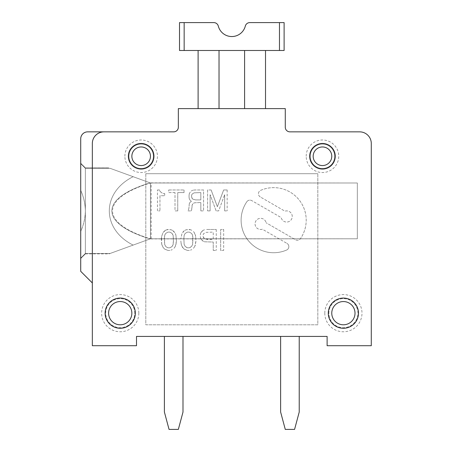 <?xml version="1.0" encoding="UTF-8"?>
<svg xmlns="http://www.w3.org/2000/svg" width="452" height="452" viewBox="0 0 452 452"><rect width="100%" height="100%" fill="white"/><g stroke="black" fill="none" stroke-linecap="round" stroke-linejoin="round"><path stroke-width="0.34" stroke-dasharray="2.26 1.69" d="M184.958 230.271L186.331 229.746L184.133 230.797L181.936 233.673L180.84 238.899L181.936 233.673L183.309 231.577L184.958 230.271M191.823 230.271L190.45 229.746L191.823 230.271M195.563 199.908L200.829 199.908L200.829 192.586L194.055 192.846L192.049 194.151L191.552 197.032L192.806 199.123L195.563 199.908L200.829 199.908L200.829 192.586L194.055 192.846L192.049 194.151L191.552 195.462L192.049 198.338L192.806 199.123L195.563 199.908M193.473 231.577L194.292 232.627L193.473 231.577M175.348 233.673L175.896 234.978L174.8 232.627L172.325 230.271L173.975 231.577L175.348 233.673M162.206 193.106L160.454 191.801L162.206 193.106M205.829 239.164L213.242 239.424L213.242 232.102L205.829 232.362L203.632 233.673L203.084 234.978L203.084 236.549L204.457 238.639L207.474 239.424L213.242 239.424L213.242 232.102L205.829 232.362L203.632 233.673L203.084 234.978L203.084 236.549L203.632 237.854L205.829 239.164M200.338 234.978L200.609 233.147L200.338 234.978M167.935 232.102L165.737 233.407L164.641 235.503L164.641 244.391L165.737 246.487L166.833 247.272L167.935 247.792L169.856 247.792L172.054 246.487L172.602 245.702L173.15 244.391L173.427 241.515L173.15 235.503L172.054 233.407L170.952 232.627L169.856 232.102L167.935 232.102L165.737 233.407L165.189 234.192L164.641 235.503L164.364 238.379L164.641 244.391L165.737 246.487L167.935 247.792L169.856 247.792L170.952 247.272L172.054 246.487L173.15 244.391L173.427 238.379L173.15 235.503L172.602 234.192L172.054 233.407L169.856 232.102L167.935 232.102M159.952 195.722L159.952 210.892L159.952 195.722L164.714 195.722L159.952 195.722M201.711 239.95L200.609 238.379L202.807 240.995L204.457 241.78L213.242 242.04L213.242 250.408L213.242 242.04L204.457 241.78L201.711 239.95M145.804 173.698L317.818 173.698L145.804 173.698L145.804 324.796L317.818 324.796L317.818 173.698L317.818 324.796L145.804 324.796L145.804 173.698M327.118 336.418L136.504 336.418L136.504 345.718L92.338 345.718L92.338 282.952L80.716 271.33L80.716 138.826A6.972 6.972 0 0 1 87.688 131.854L173.698 131.854A4.65 4.65 0 0 0 178.348 127.204L178.348 108.61L178.348 127.204L178.348 108.61L285.274 108.61L178.348 108.61L178.348 127.204L178.348 108.61L285.274 108.61L285.274 127.204L285.274 108.61L178.348 108.61L285.274 108.61L285.274 127.204A4.65 4.65 0 0 0 289.924 131.854A4.65 4.65 0 0 1 285.274 127.204A4.65 4.65 0 0 0 289.924 131.854L359.662 131.854A11.622 11.622 0 0 1 371.284 143.476L371.284 345.718L327.118 345.718L327.118 336.418L327.118 345.718L371.284 345.718L371.284 143.476L371.284 345.718L327.118 345.718L371.284 345.718L327.118 345.718L327.118 336.418L136.504 336.418L136.504 345.718L136.504 336.418L327.118 336.418L327.118 345.718L327.118 336.418M324.796 313.174A18.594 18.594 0 0 1 352.69 297.066A18.594 18.594 0 0 1 352.69 329.276A18.594 18.594 0 0 1 324.796 313.174M124.882 156.262A16.272 16.272 0 0 1 149.29 142.171A16.272 16.272 0 0 1 149.29 170.353A16.272 16.272 0 0 1 124.882 156.262M138.826 313.174A18.594 18.594 0 0 0 110.932 297.066A18.594 18.594 0 0 0 110.932 329.276A18.594 18.594 0 0 0 138.826 313.174M306.196 156.262A16.272 16.272 0 0 1 330.604 142.171A16.272 16.272 0 0 1 330.604 170.353A16.272 16.272 0 0 1 306.196 156.262M157.443 210.892L157.443 189.97L157.443 210.892L159.952 210.892L157.443 210.892M186.331 247.272L187.427 247.792L189.354 247.792L191.546 246.487L192.648 244.391L192.648 235.503L191.546 233.407L189.354 232.102L187.427 232.102L185.235 233.407L184.682 234.192L184.133 235.503L183.862 238.379L184.133 244.391L185.235 246.487L187.427 247.792L189.354 247.792L190.45 247.272L191.546 246.487L192.648 244.391L192.919 238.379L192.648 235.503L192.1 234.192L191.546 233.407L189.354 232.102L187.427 232.102L185.235 233.407L184.682 234.192L184.133 235.503L183.862 238.379L184.133 244.391L185.235 246.487L186.331 247.272M189.292 203.569L190.298 201.999L189.292 203.569L189.043 206.965L189.292 203.569M175.348 246.221L174.8 247.272L175.896 244.916L176.444 240.995L175.896 234.978L176.444 240.995L175.348 246.221M161.895 244.916L161.618 243.345L162.991 247.272L164.641 249.103L167.935 250.408L164.641 249.103L162.991 247.272L161.895 244.916M195.394 234.978L195.665 236.549L194.292 232.627L195.394 234.978M161.341 238.899L161.618 236.549L161.618 243.345L161.341 238.899M223.678 229.486L223.678 250.408L223.678 229.486L220.655 229.486L220.655 250.408L223.678 250.408L220.655 250.408L220.655 229.486L223.678 229.486M202.807 230.531L204.457 229.746L201.711 231.577L202.807 230.531M216.129 210.892L210.107 194.676L216.129 210.892L218.638 210.892L224.655 194.676L218.638 210.892L216.129 210.892M191.801 209.061L191.298 210.892L192.049 206.965L191.801 209.061M260.318 196.965A3.718 3.718 0 0 1 260.697 190.332A32.544 32.544 0 0 1 300.461 238.645A3.718 3.718 0 0 1 295.535 239.758L266.098 222.757L295.535 239.758A3.718 3.718 0 0 0 300.461 238.645A32.544 32.544 0 0 0 260.697 190.332A3.718 3.718 0 0 0 260.318 196.965L284.929 211.174A5.577 5.577 0 0 1 292.032 214.932A5.577 5.577 0 0 1 288.014 221.892A5.577 5.577 0 0 1 281.212 217.615L251.77 200.62L281.212 217.615A5.577 5.577 0 0 0 288.014 221.892A5.577 5.577 0 0 0 292.032 214.932A5.577 5.577 0 0 0 284.929 211.174L260.318 196.965M151.149 238.786L151.149 182.998L357.34 182.998L150.454 182.998L150.454 238.786L108.938 253.894L133.131 245.091C101.367 229.175 101.367 192.603 133.131 176.692L150.454 182.998C99.858 198.405 99.858 223.378 150.454 238.786L357.34 238.786L357.34 182.998L357.34 238.786L150.454 238.786L110.113 253.47L85.366 253.47A7055.731 7055.731 0 0 1 80.716 258.16L80.716 271.33L92.338 282.952L92.338 345.718L92.338 282.952L80.716 271.33L80.716 258.16A7055.731 7055.731 0 0 0 85.366 253.47L85.366 168.313A7055.731 7055.731 0 0 0 80.716 163.624L80.716 190.36C83.676 196.891 85.225 203.739 85.366 210.892C85.225 218.045 83.676 224.887 80.716 231.418L80.716 163.624A7055.731 7055.731 0 0 1 85.366 168.313L85.366 253.894L85.366 168.313A7055.731 7055.731 0 0 0 80.716 163.624L80.716 190.36C83.676 196.891 85.225 203.739 85.366 210.892C85.225 218.045 83.676 224.887 80.716 231.418L80.716 190.36C83.676 196.891 85.225 203.739 85.366 210.892L85.366 253.47A7055.731 7055.731 0 0 1 80.716 258.16L80.716 271.33L92.338 282.952L92.338 143.476A11.622 11.622 0 0 1 103.96 131.854M165.46 230.271L166.833 229.746L164.641 230.797L162.991 232.627L161.618 236.549L162.991 232.627L165.46 230.271M192.552 204.089L192.049 205.4L193.303 203.304L194.558 202.784L200.829 202.524L194.558 202.784L192.552 204.089M195.394 244.916L194.846 246.221L195.942 240.995L195.665 236.549L195.942 240.995L195.394 244.916M211.112 189.97L217.384 206.705L211.112 189.97L207.598 189.97L207.598 210.892L207.598 189.97L211.112 189.97M181.388 244.916L181.116 243.345L181.936 246.221L184.133 249.103L187.427 250.408L184.133 249.103L182.489 247.272L181.388 244.916M189.354 229.486L190.45 229.746L186.331 229.746L189.354 229.486M193.473 248.317L194.846 246.221L193.473 248.317M200.609 238.379L200.338 236.549L200.609 238.379M177.755 192.586L177.755 210.892L177.755 192.586L184.026 192.586L184.026 189.97L184.026 192.586L177.755 192.586M177.755 210.892L174.997 210.892L174.997 192.586L174.997 210.892L177.755 210.892M174.997 192.586L168.726 192.586L168.726 189.97L168.726 192.586L174.997 192.586M168.726 189.97L184.026 189.97L168.726 189.97M180.84 240.995L181.116 243.345L180.84 240.995M191.823 249.623L190.45 250.148L191.823 249.623M189.354 250.408L187.427 250.408L189.354 250.408M167.935 229.486L166.833 229.746L170.952 229.746L167.935 229.486M172.325 230.271L170.952 229.746L172.325 230.271M173.975 248.317L174.8 247.272L173.975 248.317M172.325 249.623L170.952 250.148L172.325 249.623M169.856 250.408L167.935 250.408L169.856 250.408M190.298 192.06L189.292 193.631L190.298 192.06M206.649 229.486L216.259 229.486L206.649 229.486M227.164 189.97L227.164 210.892L227.164 189.97L223.65 189.97L217.384 206.705L223.65 189.97L227.164 189.97M189.292 198.863L189.043 197.032L189.292 198.863L190.298 200.428L191.552 201.213L190.298 201.999L191.552 201.213L190.298 200.428L189.292 198.863M189.043 197.032L189.043 195.462L189.043 197.032M224.655 210.892L224.655 194.676L224.655 210.892L227.164 210.892L224.655 210.892M216.259 229.486L216.259 250.408L216.259 229.486M246.848 201.733A3.718 3.718 0 0 1 251.77 200.62A3.718 3.718 0 0 0 246.848 201.733A32.544 32.544 0 0 0 286.608 250.041A32.544 32.544 0 0 1 246.848 201.733M164.212 193.631L164.714 193.631L164.714 195.722L164.714 193.631L162.957 193.371L164.212 193.631M80.716 138.826A6.972 6.972 0 0 1 87.688 131.854L173.698 131.854A4.65 4.65 0 0 0 178.348 127.204A4.65 4.65 0 0 1 173.698 131.854L87.688 131.854A6.972 6.972 0 0 0 80.716 138.826A6.972 6.972 0 0 1 87.688 131.854A6.972 6.972 0 0 0 80.716 138.826L80.716 163.624A7055.731 7055.731 0 0 1 85.366 168.313L85.366 210.892C85.225 218.045 83.676 224.887 80.716 231.418L80.716 258.16A7055.731 7055.731 0 0 0 85.366 253.47L110.113 253.47L133.131 245.091C101.367 229.175 101.367 192.603 133.131 176.692L150.454 182.998L357.34 182.998L357.34 238.786L357.34 182.998L357.34 238.786L150.454 238.786L357.34 238.786L357.34 182.998L357.34 238.786L357.34 182.998L357.34 238.786L357.34 182.998L151.149 182.998M133.131 176.692L110.113 168.313L85.366 168.313L110.113 168.313L85.366 168.313L110.113 168.313L150.454 182.998L357.34 182.998L150.132 182.879C99.044 198.315 99.044 223.463 150.132 238.905L133.131 245.091C101.367 229.175 101.367 192.603 133.131 176.692L150.132 182.879C99.044 198.315 99.044 223.463 150.132 238.905L357.34 238.786L150.454 238.786L357.34 238.786L150.454 238.786L110.113 253.47L85.366 253.47L110.113 253.47L150.454 238.786L150.454 182.998L150.454 238.786L357.34 238.786L150.454 238.786L150.454 182.998L357.34 182.998L150.454 182.998L357.34 182.998L150.454 182.998L150.454 238.786L133.131 245.091M92.338 345.718L136.504 345.718L92.338 345.718L136.504 345.718L92.338 345.718L92.338 282.952L92.338 345.718M164.398 336.418L182.998 336.418L164.398 336.418L182.998 336.418L164.398 336.418L164.398 412.049L164.398 336.418L164.398 412.049L164.398 336.418L182.998 336.418L164.398 336.418L182.998 336.418L164.398 336.418L164.398 412.049L169.048 429.4L178.348 429.4L182.998 412.049L182.998 336.418M280.63 336.418L299.224 336.418L280.63 336.418L280.63 412.049L280.63 336.418L280.63 412.049L280.63 336.418L280.63 412.049L285.274 429.4L280.63 412.049L285.274 429.4L294.574 429.4L299.224 412.049L299.224 336.418L280.63 336.418L299.224 336.418L280.63 336.418L299.224 336.418L280.63 336.418L299.224 336.418L299.224 412.049L299.224 336.418M371.284 143.476A11.622 11.622 0 0 0 359.662 131.854A11.622 11.622 0 0 1 371.284 143.476A11.622 11.622 0 0 0 359.662 131.854A11.622 11.622 0 0 1 371.284 143.476L371.284 345.718M262.38 229.204A5.577 5.577 0 0 1 255.273 225.446A5.577 5.577 0 0 1 259.29 218.485A5.577 5.577 0 0 1 266.098 222.757A5.577 5.577 0 0 0 259.29 218.485A5.577 5.577 0 0 0 255.273 225.446A5.577 5.577 0 0 0 262.38 229.204L286.986 243.408L262.38 229.204M286.986 243.408A3.718 3.718 0 0 1 286.608 250.041A3.718 3.718 0 0 0 286.986 243.408M189.292 193.631L189.043 195.462L189.292 193.631M192.806 190.23L191.298 191.015L192.806 190.23L194.812 189.97L192.806 190.23M203.586 189.97L194.812 189.97L203.586 189.97L203.586 210.892L203.586 189.97M200.829 210.892L203.586 210.892L200.829 210.892L200.829 202.524L200.829 210.892M192.049 206.965L192.049 205.4L192.049 206.965M188.038 210.892L191.298 210.892L188.038 210.892L188.789 208.796L188.038 210.892M189.043 206.965L188.789 208.796L189.043 206.965M157.443 189.97L159.449 189.97L159.697 190.755L159.449 189.97L157.443 189.97M160.454 191.801L159.697 190.755L160.454 191.801M200.609 233.147L201.711 231.577L200.609 233.147M210.107 194.676L210.107 210.892L210.107 194.676M210.107 210.892L207.598 210.892L210.107 210.892M328.864 313.174A14.526 14.526 0 0 1 350.656 300.591A14.526 14.526 0 0 1 350.656 325.751A14.526 14.526 0 0 1 328.864 313.174A14.526 14.526 0 0 1 350.656 300.591A14.526 14.526 0 0 1 350.656 325.751A14.526 14.526 0 0 1 328.864 313.174M213.242 250.408L216.259 250.408L213.242 250.408M128.95 156.262A12.204 12.204 0 0 1 147.256 145.697A12.204 12.204 0 0 1 147.256 166.833A12.204 12.204 0 0 1 128.95 156.262A12.204 12.204 0 0 1 147.256 145.697A12.204 12.204 0 0 1 147.256 166.833A12.204 12.204 0 0 1 128.95 156.262M310.264 156.262A12.204 12.204 0 0 1 328.57 145.697A12.204 12.204 0 0 1 328.57 166.833A12.204 12.204 0 0 1 310.264 156.262A12.204 12.204 0 0 1 328.57 145.697A12.204 12.204 0 0 1 328.57 166.833A12.204 12.204 0 0 1 310.264 156.262M134.758 313.174A14.526 14.526 0 0 0 112.966 300.591A14.526 14.526 0 0 0 112.966 325.751A14.526 14.526 0 0 0 134.758 313.174A14.526 14.526 0 0 0 112.966 300.591A14.526 14.526 0 0 0 112.966 325.751A14.526 14.526 0 0 0 134.758 313.174M265.516 108.61L265.516 50.494L244.594 50.494L244.594 108.61L219.028 108.61L219.028 50.494L244.594 50.494L244.594 108.61L265.516 108.61L265.516 50.494L244.594 50.494L265.516 50.494L265.516 108.61L265.516 50.494L244.594 50.494L265.516 50.494L265.516 108.61L219.028 108.61L219.028 50.494L244.594 50.494L244.594 108.61L219.028 108.61L219.028 50.494L244.594 50.494L244.594 108.61L265.516 108.61L198.106 108.61L219.028 108.61L219.028 50.494L198.106 50.494L198.106 108.61L219.028 108.61L219.028 50.494L198.106 50.494L198.106 108.61L219.028 108.61L219.028 50.494L244.594 50.494L244.594 108.61L219.028 108.61L219.028 50.494L244.594 50.494L244.594 108.61L265.516 108.61L198.106 108.61L198.106 50.494L198.106 108.61L219.028 108.61L219.028 50.494L219.028 108.61L219.028 50.494L198.106 50.494L198.106 108.61M335.254 156.262A12.786 12.786 0 0 0 316.078 145.188A12.786 12.786 0 0 0 316.078 167.336A12.786 12.786 0 0 0 335.254 156.262M153.94 156.262A12.786 12.786 0 0 0 134.758 145.188A12.786 12.786 0 0 0 134.758 167.336A12.786 12.786 0 0 0 153.94 156.262M179.506 50.494L179.506 22.6L184.156 22.6L179.506 22.6L184.156 22.6L179.506 22.6L179.506 50.494L179.506 22.6L179.506 50.494L184.156 50.494L179.506 50.494L179.506 22.6L213.807 22.6A4.65 4.65 0 0 1 218.305 26.086A13.95 13.95 0 0 0 245.317 26.086A4.65 4.65 0 0 1 249.815 22.6A4.65 4.65 0 0 0 245.317 26.086A13.95 13.95 0 0 1 218.305 26.086A4.65 4.65 0 0 0 213.807 22.6A4.65 4.65 0 0 1 218.305 26.086A13.95 13.95 0 0 0 245.317 26.086A4.65 4.65 0 0 1 249.815 22.6A4.65 4.65 0 0 0 245.317 26.086A13.95 13.95 0 0 1 218.305 26.086A4.65 4.65 0 0 0 213.807 22.6A4.65 4.65 0 0 1 218.305 26.086A13.95 13.95 0 0 0 245.317 26.086A4.65 4.65 0 0 1 249.815 22.6L279.466 22.6L249.815 22.6L279.466 22.6L279.466 50.494L179.506 50.494M279.466 50.494L284.116 50.494L279.466 50.494L284.116 50.494L284.116 22.6L279.466 22.6L279.466 50.494L184.156 50.494L279.466 50.494L279.466 22.6L284.116 22.6L279.466 22.6L284.116 22.6L284.116 50.494L279.466 50.494L279.466 22.6L284.116 22.6L284.116 50.494L279.466 50.494L279.466 22.6M358.498 313.174A15.108 15.108 0 0 0 335.836 300.088A15.108 15.108 0 0 0 335.836 326.259A15.108 15.108 0 0 0 358.498 313.174M294.574 429.4L285.274 429.4L280.63 412.049L285.274 429.4L294.574 429.4L299.224 412.049L294.574 429.4L285.274 429.4L294.574 429.4L299.224 412.049L294.574 429.4M178.348 429.4L182.998 412.049L178.348 429.4L169.048 429.4L178.348 429.4L182.998 412.049L178.348 429.4L169.048 429.4L164.398 412.049L169.048 429.4L178.348 429.4M359.662 131.854L289.924 131.854M136.504 336.418L136.504 345.718L136.504 336.418M92.338 282.952L80.716 271.33L80.716 163.624M80.716 231.418L80.716 190.36M219.028 108.61L219.028 50.494L244.594 50.494L244.594 108.61M110.113 168.313L150.454 182.998L110.113 168.313M150.132 238.905L108.938 253.894L150.132 238.905M265.516 50.494L244.594 50.494M219.028 50.494L198.106 50.494M284.116 50.494L284.116 22.6L284.116 50.494M169.048 429.4L164.398 412.049L169.048 429.4M184.156 50.494L184.156 22.6M80.716 258.544L85.366 253.894L80.716 258.544L85.366 253.894L108.938 253.894M80.716 163.234L85.366 167.884L108.938 167.884L85.366 167.884L80.716 163.234L85.366 167.884L108.938 167.884"/><path stroke-width="0.68" d="M289.924 131.854A4.65 4.65 0 0 1 285.274 127.204A4.65 4.65 0 0 0 289.924 131.854L359.662 131.854L289.924 131.854A4.65 4.65 0 0 1 285.274 127.204L285.274 108.61L178.348 108.61L178.348 127.204A4.65 4.65 0 0 1 173.698 131.854L87.688 131.854L173.698 131.854A4.65 4.65 0 0 0 178.348 127.204A4.65 4.65 0 0 1 173.698 131.854L87.688 131.854A6.972 6.972 0 0 0 80.716 138.826L80.716 271.33L92.338 282.952M164.398 336.418L164.398 412.049L169.048 429.4L178.348 429.4L182.998 412.049L182.998 336.418L280.63 336.418L280.63 412.049L285.274 429.4L294.574 429.4L299.224 412.049L299.224 336.418L327.118 336.418L136.504 336.418L164.398 336.418L136.504 336.418L136.504 345.718L92.338 345.718L92.338 143.476A11.622 11.622 0 0 1 103.96 131.854M265.516 50.494L265.516 108.61M299.224 336.418L327.118 336.418L327.118 345.718L371.284 345.718L371.284 143.476L371.284 345.718M184.156 50.494L179.506 50.494L179.506 22.6L213.807 22.6A4.65 4.65 0 0 1 218.305 26.086A13.95 13.95 0 0 0 245.317 26.086A4.65 4.65 0 0 1 249.815 22.6L279.466 22.6L249.815 22.6L279.466 22.6L279.466 50.494L184.156 50.494L184.156 22.6M358.498 313.174A15.108 15.108 0 0 0 335.836 300.088A15.108 15.108 0 0 0 335.836 326.259A15.108 15.108 0 0 0 358.498 313.174M219.028 50.494L219.028 108.61M279.466 22.6L284.116 22.6L284.116 50.494L279.466 50.494M153.94 156.262A12.786 12.786 0 0 0 134.758 145.188A12.786 12.786 0 0 0 134.758 167.336A12.786 12.786 0 0 0 153.94 156.262A12.786 12.786 0 0 0 134.758 145.188A12.786 12.786 0 0 0 134.758 167.336A12.786 12.786 0 0 0 153.94 156.262M244.594 108.61L244.594 50.494M198.106 50.494L198.106 108.61M359.662 131.854A11.622 11.622 0 0 1 371.284 143.476M135.34 313.174A15.108 15.108 0 0 0 112.678 300.088A15.108 15.108 0 0 0 112.678 326.259A15.108 15.108 0 0 0 135.34 313.174A15.108 15.108 0 0 0 112.678 300.088A15.108 15.108 0 0 0 112.678 326.259A15.108 15.108 0 0 0 135.34 313.174M335.254 156.262A12.786 12.786 0 0 0 316.078 145.188A12.786 12.786 0 0 0 316.078 167.336A12.786 12.786 0 0 0 335.254 156.262A12.786 12.786 0 0 0 316.078 145.188A12.786 12.786 0 0 0 316.078 167.336A12.786 12.786 0 0 0 335.254 156.262M280.63 336.418L182.998 336.418M80.716 163.624L80.716 138.826M331.768 156.262A9.3 9.3 0 0 0 317.818 148.211A9.3 9.3 0 0 0 317.818 164.313A9.3 9.3 0 0 0 331.768 156.262M355.012 313.174A11.622 11.622 0 0 0 337.582 303.106A11.622 11.622 0 0 0 337.582 323.236A11.622 11.622 0 0 0 355.012 313.174M150.454 156.262A9.3 9.3 0 0 0 136.504 148.211A9.3 9.3 0 0 0 136.504 164.313A9.3 9.3 0 0 0 150.454 156.262M131.854 313.174A11.622 11.622 0 0 0 114.418 303.106A11.622 11.622 0 0 0 114.418 323.236A11.622 11.622 0 0 0 131.854 313.174"/></g></svg>
